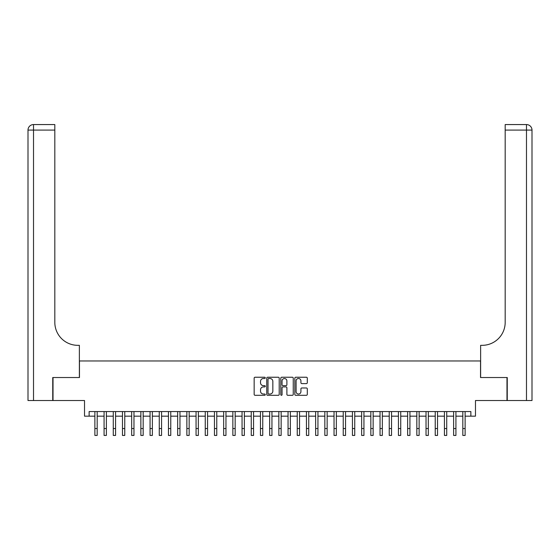 <?xml version="1.0" encoding="UTF-8"?>
<svg xmlns="http://www.w3.org/2000/svg" width="560" height="560" viewBox="0 0 560 560"><rect width="100%" height="100%" fill="white"/><g stroke="black" fill="none" stroke-linecap="round" stroke-linejoin="round"><path stroke-width="0.84" d="M265.279 377.874A0.63 0.63 0 0 0 264.649 377.237L255.059 377.237A0.903 0.903 0 0 0 254.156 378.14L254.156 394.394A0.903 0.903 0 0 0 255.059 395.297L264.649 395.297A0.63 0.63 0 0 0 265.279 394.667A0.63 0.63 0 0 0 264.649 394.037L263.41 394.037A2.891 2.891 0 0 1 260.519 391.146L260.519 389.788A2.891 2.891 0 0 1 263.41 386.904L264.649 386.904A0.63 0.63 0 0 0 265.279 386.267A0.63 0.63 0 0 0 264.649 385.637L263.41 385.637A2.891 2.891 0 0 1 260.519 382.746L260.519 381.395A2.891 2.891 0 0 1 263.41 378.504L264.649 378.504A0.63 0.63 0 0 0 265.279 377.874M306.39 383.607A0.903 0.903 0 0 0 307.293 382.704L307.293 378.14A0.903 0.903 0 0 0 306.39 377.237L295.736 377.237A0.903 0.903 0 0 0 294.833 378.14L294.833 394.394A0.903 0.903 0 0 0 295.736 395.297L306.39 395.297A0.903 0.903 0 0 0 307.293 394.394L307.293 388.885A0.903 0.903 0 0 0 306.39 387.982L301.826 387.982A0.903 0.903 0 0 0 300.923 388.885L300.923 391.615A2.415 2.415 0 0 1 298.508 394.037A2.415 2.415 0 0 1 296.093 391.615L296.093 380.919A2.415 2.415 0 0 1 298.508 378.504A2.415 2.415 0 0 1 300.923 380.919L300.923 382.704A0.903 0.903 0 0 0 301.826 383.607L306.39 383.607M89.124 416.164L89.124 411.565L470.876 411.565L470.876 416.164L475.475 416.164L475.475 400.526L506.982 400.526L506.982 377.531L480.536 377.531L480.536 360.969L79.464 360.969L79.464 377.531L53.018 377.531L53.018 400.526L84.525 400.526L84.525 416.164L94.878 416.164M279.209 378.14A0.903 0.903 0 0 0 278.306 377.237L267.652 377.237A0.903 0.903 0 0 0 266.749 378.14L266.749 394.394A0.903 0.903 0 0 0 267.652 395.297L278.306 395.297A0.903 0.903 0 0 0 279.209 394.394L279.209 378.14M281.694 377.237L292.348 377.237A0.903 0.903 0 0 1 293.251 378.14L293.251 394.394A0.903 0.903 0 0 1 292.348 395.297L287.791 395.297A0.903 0.903 0 0 1 286.888 394.394L286.888 387.807A0.903 0.903 0 0 0 285.985 386.904L282.954 386.904A0.903 0.903 0 0 0 282.051 387.807L282.051 394.667A0.63 0.63 0 0 1 281.421 395.297A0.63 0.63 0 0 1 280.791 394.667L280.791 378.14A0.903 0.903 0 0 1 281.694 377.237M97.174 416.164L104.076 416.164M106.372 416.164L113.274 416.164M115.57 416.164L122.472 416.164M124.768 416.164L131.67 416.164M133.973 416.164L140.868 416.164M143.171 416.164L150.066 416.164M152.369 416.164L159.264 416.164M161.567 416.164L168.462 416.164M170.765 416.164L177.667 416.164M179.963 416.164L186.865 416.164M189.161 416.164L196.063 416.164M198.359 416.164L205.261 416.164M207.557 416.164L214.459 416.164M216.762 416.164L223.657 416.164M225.96 416.164L232.855 416.164M235.158 416.164L242.053 416.164M244.356 416.164L251.251 416.164M253.554 416.164L260.456 416.164M262.752 416.164L269.654 416.164M271.95 416.164L278.852 416.164M281.148 416.164L288.05 416.164M290.346 416.164L297.248 416.164M299.544 416.164L306.446 416.164M308.749 416.164L315.644 416.164M317.947 416.164L324.842 416.164M327.145 416.164L334.04 416.164M336.343 416.164L343.238 416.164M345.541 416.164L352.443 416.164M354.739 416.164L361.641 416.164M363.937 416.164L370.839 416.164M373.135 416.164L380.037 416.164M382.333 416.164L389.235 416.164M391.538 416.164L398.433 416.164M400.736 416.164L407.631 416.164M409.934 416.164L416.829 416.164M419.132 416.164L426.027 416.164M428.33 416.164L435.232 416.164M437.528 416.164L444.43 416.164M446.726 416.164L453.628 416.164M455.924 416.164L462.826 416.164M465.122 416.164L470.876 416.164M268.646 378.504A0.63 0.63 0 0 0 268.016 379.134L268.016 393.4A0.63 0.63 0 0 0 268.646 394.037L269.955 394.037A2.891 2.891 0 0 0 272.846 391.146L272.846 381.395A2.891 2.891 0 0 0 269.955 378.504L268.646 378.504M286.888 380.961A2.415 2.415 0 0 0 284.466 378.546A2.415 2.415 0 0 0 282.051 380.961L282.051 384.734A0.903 0.903 0 0 0 282.954 385.637L285.985 385.637A0.903 0.903 0 0 0 286.888 384.734L286.888 380.961M94.878 428.54L97.174 428.54L97.174 435.435L94.878 435.435L94.878 411.565M97.174 428.54L97.174 411.565M52.745 377.531L79.373 377.531L79.373 345.331L77.812 345.331A22.995 22.995 0 0 1 54.817 322.336L54.817 130.081L33.516 130.081L33.516 400.526L52.745 400.526L52.745 377.531M33.516 400.526L28 400.526L28 130.081A5.516 5.516 0 0 1 33.516 124.565L54.817 124.565L54.817 130.081M28 345.331L28 130.081L33.516 130.081L33.516 124.565M77.812 345.331A22.995 22.995 0 0 1 54.817 322.336M507.255 377.531L480.627 377.531L480.627 345.331L482.188 345.331A22.995 22.995 0 0 0 505.183 322.336L505.183 124.565L526.484 124.565A5.516 5.516 0 0 1 532 130.081L532 400.526L507.255 400.526L507.255 377.531M482.188 345.331A22.995 22.995 0 0 0 505.183 322.336M104.076 435.435L106.372 435.435L104.076 435.435L104.076 411.565M106.372 435.435L106.372 411.565M113.274 435.435L115.57 435.435L113.274 435.435L113.274 411.565M115.57 435.435L115.57 411.565M122.472 435.435L124.768 435.435L122.472 435.435L122.472 411.565M124.768 435.435L124.768 411.565M131.67 435.435L133.973 435.435L131.67 435.435L131.67 411.565M133.973 435.435L133.973 411.565M140.868 435.435L143.171 435.435L140.868 435.435L140.868 411.565M143.171 435.435L143.171 411.565M150.066 435.435L152.369 435.435L150.066 435.435L150.066 411.565M152.369 435.435L152.369 411.565M159.264 435.435L161.567 435.435L159.264 435.435L159.264 411.565M161.567 435.435L161.567 411.565M168.462 435.435L170.765 435.435L168.462 435.435L168.462 411.565M170.765 435.435L170.765 411.565M177.667 435.435L179.963 435.435L177.667 435.435L177.667 411.565M179.963 435.435L179.963 411.565M186.865 435.435L189.161 435.435L186.865 435.435L186.865 411.565M189.161 435.435L189.161 411.565M196.063 435.435L198.359 435.435L196.063 435.435L196.063 411.565M198.359 435.435L198.359 411.565M205.261 435.435L207.557 435.435L205.261 435.435L205.261 411.565M207.557 435.435L207.557 411.565M214.459 435.435L216.762 435.435L214.459 435.435L214.459 411.565M216.762 435.435L216.762 411.565M223.657 435.435L225.96 435.435L223.657 435.435L223.657 411.565M225.96 435.435L225.96 411.565M232.855 435.435L235.158 435.435L232.855 435.435L232.855 411.565M235.158 435.435L235.158 411.565M242.053 435.435L244.356 435.435L242.053 435.435L242.053 411.565M244.356 435.435L244.356 411.565M251.251 435.435L253.554 435.435L251.251 435.435L251.251 411.565M253.554 435.435L253.554 411.565M260.456 435.435L262.752 435.435L260.456 435.435L260.456 411.565M262.752 435.435L262.752 411.565M269.654 435.435L271.95 435.435L269.654 435.435L269.654 411.565M271.95 435.435L271.95 411.565M278.852 435.435L281.148 435.435L278.852 435.435L278.852 411.565M281.148 435.435L281.148 411.565M288.05 435.435L290.346 435.435L288.05 435.435L288.05 411.565M290.346 435.435L290.346 411.565M297.248 435.435L299.544 435.435L297.248 435.435L297.248 411.565M299.544 435.435L299.544 411.565M306.446 435.435L308.749 435.435L306.446 435.435L306.446 411.565M308.749 435.435L308.749 411.565M315.644 435.435L317.947 435.435L315.644 435.435L315.644 411.565M317.947 435.435L317.947 411.565M324.842 435.435L327.145 435.435L324.842 435.435L324.842 411.565M327.145 435.435L327.145 411.565M334.04 435.435L336.343 435.435L334.04 435.435L334.04 411.565M336.343 435.435L336.343 411.565M343.238 435.435L345.541 435.435L343.238 435.435L343.238 411.565M345.541 435.435L345.541 411.565M352.443 435.435L354.739 435.435L352.443 435.435L352.443 411.565M354.739 435.435L354.739 411.565M361.641 435.435L363.937 435.435L361.641 435.435L361.641 411.565M363.937 435.435L363.937 411.565M370.839 435.435L373.135 435.435L370.839 435.435L370.839 411.565M373.135 435.435L373.135 411.565M380.037 435.435L382.333 435.435L380.037 435.435L380.037 411.565M382.333 435.435L382.333 411.565M389.235 435.435L391.538 435.435L389.235 435.435L389.235 411.565M391.538 435.435L391.538 411.565M398.433 435.435L400.736 435.435L398.433 435.435L398.433 411.565M400.736 435.435L400.736 411.565M407.631 435.435L409.934 435.435L407.631 435.435L407.631 411.565M409.934 435.435L409.934 411.565M416.829 435.435L419.132 435.435L416.829 435.435L416.829 411.565M419.132 435.435L419.132 411.565M426.027 435.435L428.33 435.435L426.027 435.435L426.027 411.565M428.33 435.435L428.33 411.565M435.232 435.435L437.528 435.435L435.232 435.435L435.232 411.565M437.528 435.435L437.528 411.565M444.43 435.435L446.726 435.435L444.43 435.435L444.43 411.565M446.726 435.435L446.726 411.565M453.628 435.435L455.924 435.435L453.628 435.435L453.628 411.565M455.924 435.435L455.924 411.565M462.826 435.435L465.122 435.435L462.826 435.435L462.826 411.565M465.122 435.435L465.122 411.565M526.484 400.526L526.484 130.081L505.183 130.081M526.484 124.565L526.484 130.081L532 130.081M104.076 428.54L106.372 428.54M113.274 428.54L115.57 428.54M122.472 428.54L124.768 428.54M131.67 428.54L133.973 428.54M140.868 428.54L143.171 428.54M150.066 428.54L152.369 428.54M159.264 428.54L161.567 428.54M168.462 428.54L170.765 428.54M177.667 428.54L179.963 428.54M186.865 428.54L189.161 428.54M196.063 428.54L198.359 428.54M205.261 428.54L207.557 428.54M214.459 428.54L216.762 428.54M223.657 428.54L225.96 428.54M232.855 428.54L235.158 428.54M242.053 428.54L244.356 428.54M251.251 428.54L253.554 428.54M260.456 428.54L262.752 428.54M269.654 428.54L271.95 428.54M278.852 428.54L281.148 428.54M288.05 428.54L290.346 428.54M297.248 428.54L299.544 428.54M306.446 428.54L308.749 428.54M315.644 428.54L317.947 428.54M324.842 428.54L327.145 428.54M334.04 428.54L336.343 428.54M343.238 428.54L345.541 428.54M352.443 428.54L354.739 428.54M361.641 428.54L363.937 428.54M370.839 428.54L373.135 428.54M380.037 428.54L382.333 428.54M389.235 428.54L391.538 428.54M398.433 428.54L400.736 428.54M407.631 428.54L409.934 428.54M416.829 428.54L419.132 428.54M426.027 428.54L428.33 428.54M435.232 428.54L437.528 428.54M444.43 428.54L446.726 428.54M453.628 428.54L455.924 428.54M462.826 428.54L465.122 428.54"/></g></svg>
